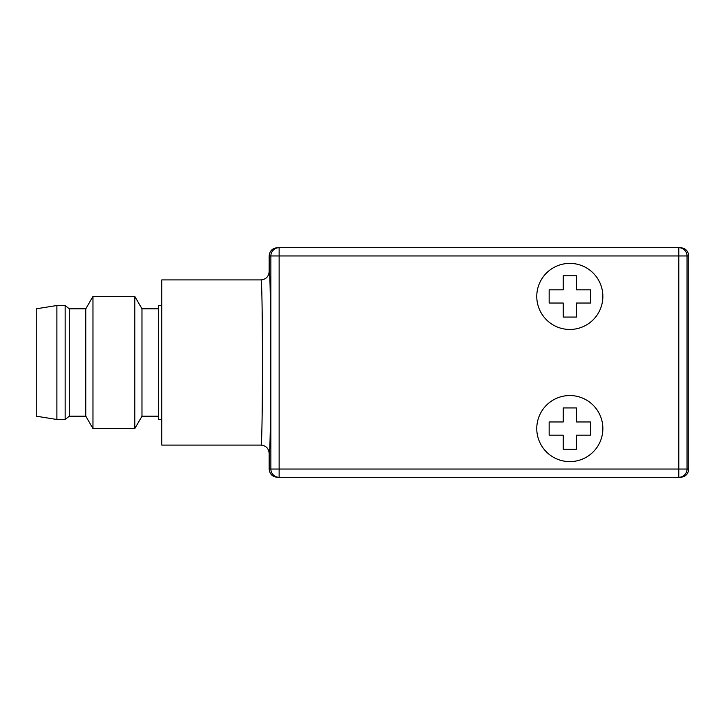 <?xml version="1.0" encoding="UTF-8"?>
<svg xmlns="http://www.w3.org/2000/svg" width="725" height="725" viewBox="0 0 725 725"><rect width="100%" height="100%" fill="white"/><g stroke="black" fill="none" stroke-linecap="round" stroke-linejoin="round"><path stroke-width="1.09" d="M536.772 296.425A33.042 33.042 0 0 0 569.814 329.458A33.042 33.042 0 0 0 602.856 296.425A33.042 33.042 0 0 0 569.814 263.383A33.042 33.042 0 0 0 536.772 296.425M563.207 289.819L563.207 275.772L576.42 275.772L576.42 289.819L590.458 289.819L590.458 303.032L576.42 303.032L576.42 317.07L563.207 317.07L563.207 303.032L549.16 303.032L549.16 289.819L563.207 289.819M688.75 255.952L687.046 255.952A8.256 8.256 -90 0 0 678.79 247.696L680.494 247.696C685.506 248.186 688.261 250.932 688.75 255.952L688.75 469.048C688.261 474.068 685.506 476.814 680.494 477.304L279.134 477.304L279.134 247.696L277.43 247.696C272.41 248.186 269.655 250.932 269.165 255.952L269.165 271.648C271.213 266.075 271.213 458.925 269.165 453.352L269.165 469.048C269.655 474.068 272.41 476.814 277.43 477.304L279.134 477.304A8.256 8.256 90 0 1 270.869 469.048L687.046 469.048A8.256 8.256 -90 0 1 678.79 477.304L678.79 255.952L269.165 255.952M688.75 469.048L687.046 469.048L687.046 255.952L678.79 255.952L678.79 247.696L279.134 247.696A8.256 8.256 -90 0 0 270.869 255.952L270.869 469.048L269.165 469.048M269.165 271.648C268.676 276.66 265.921 279.415 260.909 279.904C262.948 274.802 262.948 450.198 260.909 445.096C265.921 445.585 268.676 448.34 269.165 453.352M262.477 373.438L262.468 375.65M260.909 279.904L161.793 279.904L161.793 445.096L260.909 445.096M161.793 419.494L158.494 419.494L158.494 305.506L161.793 305.506M158.494 308.814L141.973 308.814L141.973 416.186L134.823 428.575L92.963 428.575L92.963 296.425L85.804 308.814L85.804 416.186L92.963 428.575M141.973 308.814L134.823 296.425L134.823 428.575M85.804 308.814L69.292 308.814L69.292 416.186L65.159 419.494L65.159 305.506L56.894 305.506L56.894 419.494L65.159 419.494M56.894 419.494L36.25 416.186L36.25 308.814L56.894 305.506M536.772 428.575A33.042 33.042 0 0 0 569.814 461.617A33.042 33.042 0 0 0 602.856 428.575A33.042 33.042 0 0 0 569.814 395.542A33.042 33.042 0 0 0 536.772 428.575M563.207 421.968L563.207 407.93L576.42 407.93L576.42 421.968L590.458 421.968L590.458 435.181L576.42 435.181L576.42 449.228L563.207 449.228L563.207 435.181L549.16 435.181L549.16 421.968L563.207 421.968M158.494 416.186L141.973 416.186M134.823 296.425L92.963 296.425M85.804 416.186L69.292 416.186M69.292 308.814L65.159 305.506"/></g></svg>

